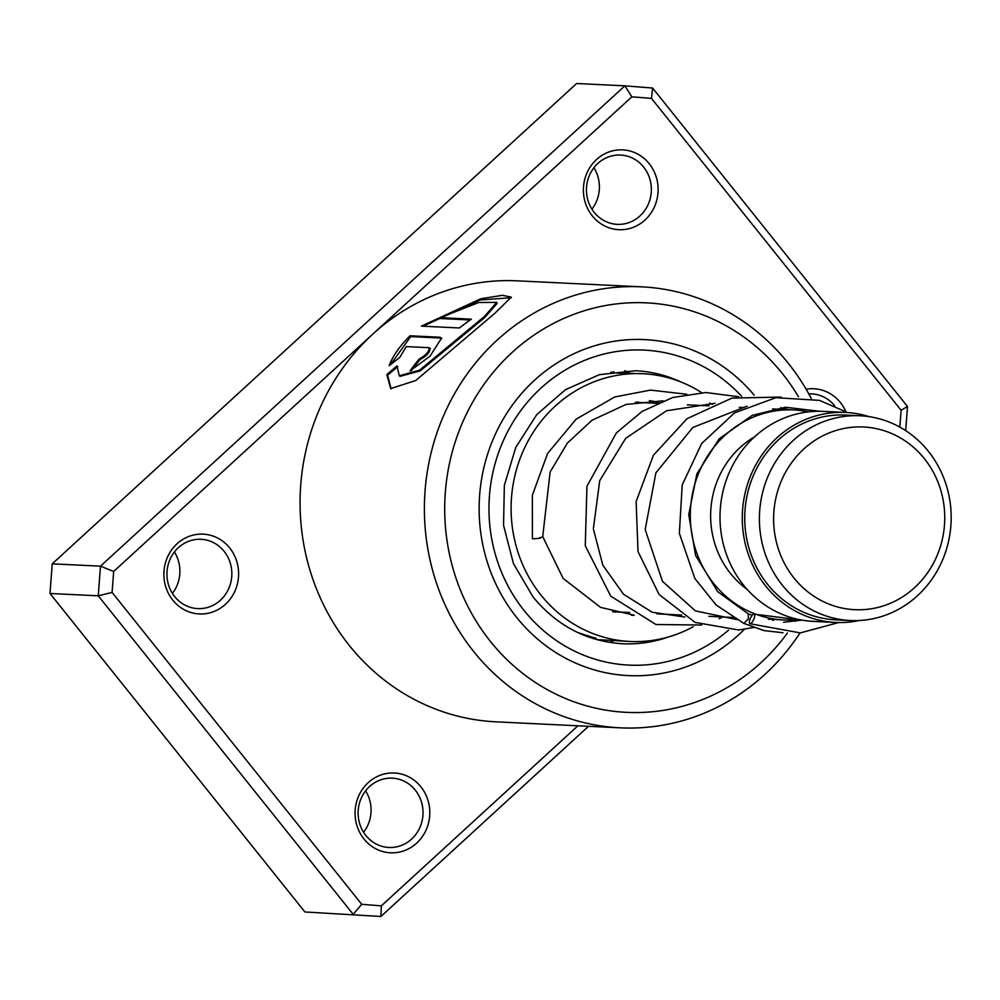 <?xml version="1.0" encoding="UTF-8"?>
<svg xmlns="http://www.w3.org/2000/svg" width="1000" height="1000" viewBox="0 0 1000 1000"><rect width="100%" height="100%" fill="white"/><g stroke="black" fill="none" stroke-linecap="round" stroke-linejoin="round"><path stroke-width="1.5" d="M881.4 429.888A91.45 85.55 92.8 0 0 776.55 495.163A91.45 85.55 92.8 0 0 836.963 606.8A91.45 85.55 92.8 0 0 941.812 541.512A91.45 85.55 92.8 0 0 881.4 429.888M880.188 419.025A102.5 95.875 92.8 0 0 860.225 415.775A102.5 95.875 92.8 0 0 760.575 502.775A102.5 95.875 92.8 0 0 830.387 617.288A102.5 95.875 92.8 0 0 850.35 620.525A102.5 95.875 92.8 0 0 950 533.538A102.5 95.875 92.8 0 0 880.188 419.025M860.225 415.775L845.562 415.075A102.5 95.875 92.8 0 0 745.913 502.062A102.5 95.875 92.8 0 0 815.725 616.575A102.5 95.875 92.8 0 0 835.688 619.825L850.35 620.525M808.512 411.863A105.125 98.338 92.8 0 0 793.725 409.938A105.125 98.338 92.8 0 0 691.525 499.162A105.125 98.338 92.8 0 0 763.125 616.613A105.125 98.338 92.8 0 0 783.6 619.938A105.125 98.338 92.8 0 0 798.512 619.45M754.488 436.887A89.35 83.588 92.8 0 0 747.138 589.35M869.112 416.65A105.125 98.338 92.8 0 0 866.162 415.775A105.125 98.338 92.8 0 0 845.688 412.45L823.425 411.375A105.125 98.338 92.8 0 0 721.213 500.6A105.125 98.338 92.8 0 0 792.825 618.05A105.125 98.338 92.8 0 0 813.3 621.375L835.562 622.45A105.125 98.338 92.8 0 0 859.287 620.513M845.688 412.45A105.125 98.338 92.8 0 0 743.487 501.675A105.125 98.338 92.8 0 0 815.088 619.125A105.125 98.338 92.8 0 0 835.562 622.45M693.225 626.725A134.025 125.375 -87.2 0 1 630.037 641.475L596.8 639.612M637.375 401.962L638.65 402.225M593.65 638.1L596.05 638.25M617.537 611.938L613.888 612.05M611.838 372.875L642.95 373.725A134.025 125.375 -87.2 0 1 669.062 377.975A134.025 125.375 -87.2 0 1 701.625 392.638M634.2 615.325A107.75 100.8 -87.2 0 1 631.312 615.225M595.438 638.275L577.863 632.587M630.037 641.475A134.025 125.375 -87.2 0 1 603.938 637.238A134.025 125.375 -87.2 0 1 512.638 487.488A134.025 125.375 -87.2 0 1 642.95 373.725M539.688 538.337A107.75 100.8 -87.2 0 1 539.487 537.6M649.4 400.675A107.75 100.8 -87.2 0 1 659.087 402.463M229.713 547.975A39.95 37.362 -87.2 0 1 225.463 604.3A39.95 37.362 -87.2 0 1 172.775 600.125A39.95 37.362 -87.2 0 1 177.025 543.787A39.95 37.362 -87.2 0 1 229.713 547.975M174.675 596.6A34.688 32.45 92.8 0 0 197.725 608.6A34.688 32.45 92.8 0 0 228.487 589.113A34.688 32.45 92.8 0 0 224.112 551.312A34.688 32.45 92.8 0 0 201.062 539.3A34.688 32.45 92.8 0 0 170.287 558.8A34.688 32.45 92.8 0 0 174.675 596.6M420.9 786.825A39.95 37.362 -87.2 0 1 416.65 843.15A39.95 37.362 -87.2 0 1 363.963 838.975A39.95 37.362 -87.2 0 1 368.212 782.65A39.95 37.362 -87.2 0 1 420.9 786.825M365.85 835.45A34.688 32.45 92.8 0 0 388.9 847.463A34.688 32.45 92.8 0 0 419.675 827.962A34.688 32.45 92.8 0 0 415.3 790.163A34.688 32.45 92.8 0 0 392.25 778.162A34.688 32.45 92.8 0 0 361.475 797.65A34.688 32.45 92.8 0 0 365.85 835.45M649.225 163.713A39.95 37.362 -87.2 0 1 644.975 220.037A39.95 37.362 -87.2 0 1 592.288 215.863A39.95 37.362 -87.2 0 1 596.538 159.525A39.95 37.362 -87.2 0 1 649.225 163.713M594.175 212.338A34.688 32.45 92.8 0 0 617.225 224.35A34.688 32.45 92.8 0 0 648 204.85A34.688 32.45 92.8 0 0 643.625 167.05A34.688 32.45 92.8 0 0 620.575 155.05A34.688 32.45 92.8 0 0 589.8 174.537A34.688 32.45 92.8 0 0 594.175 212.338M806.112 389.225A39.95 37.362 -87.2 0 1 840.413 402.562A39.95 37.362 -87.2 0 1 845.812 411.538M593.913 167.725A34.688 32.45 -87.2 0 1 591.925 209.163M174.412 551.987A34.688 32.45 -87.2 0 1 172.413 593.425M365.588 790.837A34.688 32.45 -87.2 0 1 363.6 832.275M798.5 396.8A204.988 191.75 92.8 0 0 782.575 373.8A204.988 191.75 92.8 0 0 512.225 352.35A204.988 191.75 92.8 0 0 490.412 641.413A204.988 191.75 92.8 0 0 787.4 633.05M800.013 632.938A220.763 206.5 -87.2 0 1 620.3 727.837A220.763 206.5 -87.2 0 1 473.612 651.438A220.763 206.5 -87.2 0 1 445.737 410.875A220.763 206.5 -87.2 0 1 641.562 286.837A220.763 206.5 -87.2 0 1 788.25 363.237A220.763 206.5 -87.2 0 1 811.237 398.438M516.638 617.388A168.2 157.338 92.8 0 0 628.4 675.6A168.2 157.338 92.8 0 0 744.3 629.375A168.2 157.338 92.8 0 1 628.4 675.6A168.2 157.338 92.8 0 1 516.638 617.388A168.2 157.338 92.8 0 1 495.4 434.113A168.2 157.338 92.8 0 1 644.6 339.6A168.2 157.338 92.8 0 0 495.4 434.113A168.2 157.338 92.8 0 0 516.638 617.388M421.388 326.138L459.438 327.962A220.763 206.5 -87.2 0 1 471.375 319.175L440.238 317.675L478.612 302.525L496.725 302.362L484.412 316.475L419.562 370.188L399.288 375.763L396.975 365.988L386.812 374.55L390.688 388.6L415.75 380.525L495.062 313.1L511.275 297.15L502.5 295.312L480.8 298.762L421.388 326.138M429.237 347.7C429.325 351.525 426 355.275 419.25 358.95A220.763 206.5 -87.2 0 0 410.037 370.913L429.988 356.2L441.562 338.125L439.913 337.225L410.05 335.788C399.725 346 392.775 355.962 389.188 365.662L399.738 357.438L406.275 346.6L429.237 347.7L430.438 348.65M641.562 286.837L517.225 280.837A220.763 206.5 92.8 0 0 372.762 334.15A220.763 206.5 92.8 0 0 349.275 645.438A220.763 206.5 92.8 0 0 495.962 721.838L620.3 727.837M899.825 427.088L901.1 410.262L651.462 98.375L631.85 96.825L113.675 571.462L112.088 592.425L361.725 904.3L381.325 905.863L577.913 725.788M361.725 904.3L353.162 914.287L98.25 595.812L50 593.488L304.913 911.963L380.887 916.488L304.913 911.963M588.513 726.3L380.887 916.488L381.325 905.863M112.088 592.425L98.25 595.812L100.487 566.163L624.875 85.838L652.6 88.038L907.513 406.512L905.7 430.625M631.85 96.825L624.875 85.838L576.625 83.513L52.237 563.837L50 593.488M113.675 571.462L100.487 566.163L52.237 563.837M795.325 621.388A204.988 191.75 92.8 0 0 796.4 619.663M754.15 395.125A168.2 157.338 92.8 0 0 644.6 339.6A168.2 157.338 92.8 0 1 754.15 395.125M834.725 405.812A34.688 32.45 92.8 0 0 811.75 393.9A34.688 32.45 92.8 0 0 808.787 393.9M652.6 88.038L651.462 98.375M907.513 406.512L901.1 410.262M429.925 348.45C430.025 352.25 426.725 355.988 419.988 359.637L419.25 358.95M411.512 370.575A219.7 205.525 -87.2 0 1 419.988 359.637M441.8 338.562L439.913 337.225M440.55 338.025L410.688 336.587L410.05 335.788M410.688 336.587L390.7 364.45M397.738 366.637L387.612 375.163L391.112 388.862M511.35 297.688L480.087 300L423.013 326.213M387.612 375.163L386.812 374.55M470.213 319.975L440.763 318.562L440.238 317.675M496.725 302.362L497.125 303.337L484.875 317.413L420.3 370.85L400.062 376.362L399.288 375.763M686.762 394.237L650.525 390.1L614.725 396.975L576.15 419.137L547.6 453.462L532.35 495.25L532.425 538.825L539.562 538.375L542.7 536.587M748.2 613.837L748.4 618.95L743.838 623.4L716.125 604.975L694.912 578.6L679.35 533.325L682.225 484.938L701.65 443.537L734.463 412.9L775.863 397.7L819.538 400.375L847.5 412.55M753.9 619A5.25 1.737 -65.5 0 0 754.188 614.125A5.25 1.737 -65.5 0 0 750.188 618.825A5.25 1.737 -65.5 0 0 749.887 623.713A5.25 1.737 -65.5 0 0 753.9 619M728.512 630.2A157.688 147.5 -87.2 0 1 524.125 610.538A157.688 147.5 -87.2 0 1 536.888 391.987A157.688 147.5 -87.2 0 1 741.637 396.287M680.763 381.925A136.662 127.837 92.8 0 0 635.65 370.75L599.362 374.675L565.462 389.675L536.763 414.588L515.763 447.425L504.35 485.412L503.55 525.288L513.45 563.6L533.112 597.038C557.062 625.9 586.85 641.475 622.487 643.75A136.662 127.837 92.8 0 0 668.475 636.962M635.4 402.312L657.075 403.35M687.362 404.812L709.013 405.863M739.3 407.312L744.137 407.55M772.613 408.925L793.725 409.938M612.587 611.7L629.688 612.525M656.9 613.837L681.65 615.025M708.863 616.337L733.2 617.513M768.363 619.212L783.6 619.938M610.875 372.188L612.8 372.275M592.638 638.375A15.762 15.762 0 0 0 594.862 637.663M629.7 373.088A15.762 15.762 0 0 0 624.663 370.737M613.825 371.737A15.762 15.762 0 0 0 611.125 373.375M609.513 642.387A15.762 15.762 0 0 0 613.6 640.688M633.825 615.1L600.625 607.413L563.138 578.4L542.712 536.613L550.138 471.975L567.362 443.1L591.975 420.288L625.988 404.45L663.112 400.812M748.275 613.875L752.188 615.337M783.6 622.238L801.975 620.125M789.075 409.712L780.638 407.675M747.038 406.188L692.837 427.463L655.888 472.837L645.188 529.5L662.463 581.325L695.4 610.9L736.812 619.575M715.05 403.312L666.55 410.75L625.662 438.363L599.738 480.613L593.35 528.837L602.812 565.15L623.488 594.212L652.188 612.25L684.887 617.062M748.337 613.9L717.688 591.688L695.575 555.438L688.75 514.675L696.862 473.913L719.163 438.837L752.225 415.375L785.512 407.25L819.362 411.262M809.762 621.138L754.188 614.125M838.675 622.55L800.337 632.913L749.887 623.713M743.838 623.4L764.062 630.6L783.037 632.75M781.125 397.05L731.925 398.113L687.05 418.663L653.4 455.262L636.125 501.613L638.025 551.6L659.137 594.525L695.1 622.4L738.675 629.987L754.15 627.413M772.788 620.413L774.55 619.5M738.75 396.75L705.725 392.525L672.763 397.5L642.2 411.35L616.388 432.887L586.962 486.238L585.262 545.712L610.712 596.138L655.975 624.513L701.675 625.037M719.163 618.725L722.6 617M712.325 404.412L709.712 403.062"/></g></svg>
